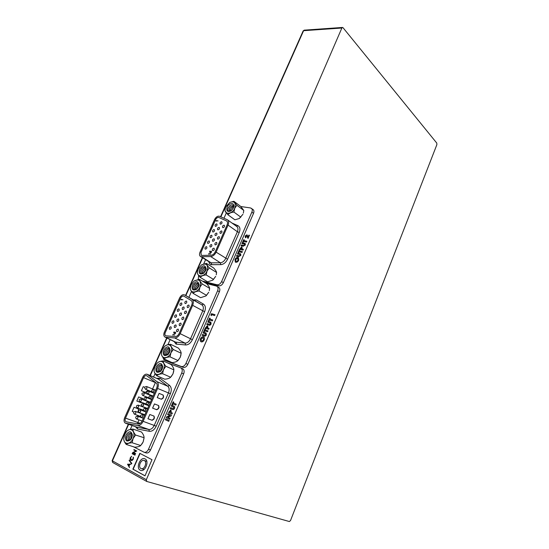 <?xml version="1.0" encoding="UTF-8"?>
<svg xmlns="http://www.w3.org/2000/svg" width="549" height="549" viewBox="0 0 549 549"><rect width="100%" height="100%" fill="white"/><g stroke="black" fill="none" stroke-linecap="round" stroke-linejoin="round"><path stroke-width="0.82" d="M144.36 460.597L144.037 460.467C140.86 459.252 137.813 467.055 140.915 468.496L141.278 468.647C144.476 469.827 147.468 461.984 144.36 460.597M140.18 470.191L140.709 470.411C145.286 472.092 149.541 460.872 145.094 458.916L144.648 458.731C140.112 456.988 135.754 468.105 140.18 470.191M243.214 242.322L242.569 242.198L243.653 239.707L244.298 239.831L243.934 240.661L246.885 241.217L246.528 242.047L243.578 241.491L243.214 242.322M243.029 250.111L239.439 249.397L241.649 246.858L242.184 248.004L241.828 248.965L243.392 249.273L243.029 250.111M238.616 256.651L236.482 256.205L236.845 255.367L239.172 255.848L240.167 255.319L240.119 254.599L237.442 253.988L237.806 253.151L240.668 253.823L240.819 255.436L238.616 256.651M211.269 315.696L210.912 315.009L211.495 313.671L215.016 314.694L214.638 315.565L211.701 314.707L211.269 315.696M208.894 325.104L206.801 324.466L207.179 323.594L209.464 324.287L210.452 323.8L210.342 322.963L207.797 322.16L208.174 321.295L210.857 322.153L211.097 323.972C210.473 325.111 209.739 325.488 208.894 325.104M204.365 331.706L203.734 331.507L204.873 328.885L205.504 329.084L205.12 329.956L208.002 330.869L207.625 331.747L204.743 330.834L204.365 331.706M201.229 341.862L201.044 341.787C200.145 341.19 199.966 340.16 200.509 338.699C201.298 337.189 202.279 336.544 203.453 336.77L203.686 336.866C204.551 337.463 204.715 338.472 204.187 339.9C203.404 341.437 202.416 342.096 201.229 341.862M172.29 409.41L170.245 408.518L170.643 407.605L172.942 408.607L173.861 408.133L173.443 407.035L171.295 406.102L171.693 405.189L173.738 406.075C174.657 406.335 174.911 407.104 174.493 408.387C173.916 409.492 173.244 409.856 172.461 409.485L170.245 408.518M169.682 419.223L166.265 417.672L166.628 416.849L169.881 415.538L167.637 414.529L168.035 413.61L171.453 415.14L171.089 415.977L167.836 417.288L170.087 418.304L169.682 419.223L166.265 417.672M135.617 453.604L135.445 454.002L132.68 452.548L135.884 451.045L133.819 449.96L133.99 449.569L136.756 451.01L133.551 452.52L135.617 453.604M130.367 457.605L131.678 456.246L130.655 457.756L131.28 460.124L132.995 458.985L133.421 457.173L133.27 459.149L132.096 460.474L130.895 460.426C130.079 459.911 129.9 458.971 130.367 457.605L131.685 456.315M127.526 464.269L131.026 464.077L129.715 464.55L129.042 466.087L129.475 467.597L127.546 464.214M145.005 475.839L151.998 459.705L139.803 453.33L132.872 469.162L145.005 475.839M128.651 424.336L112.415 460.865L146.329 479.696L341.876 28.013L303.604 30.689L220.87 216.841M129.111 460.474L129.29 460.055L131.794 463.411L131.609 463.83L129.111 460.474L129.365 460.151M134.924 455.19L132.165 453.728L132.336 453.33L135.095 454.792L134.924 455.19M168.769 421.33L165.352 419.772L165.757 418.853L169.167 420.41L168.769 421.33L165.352 419.772M171.967 413.96L168.543 412.436L170.821 409.856L171.267 411.311L170.869 412.374L172.365 413.04L171.967 413.96L168.543 412.436M172.592 404.805L171.974 404.544L173.161 401.813L173.779 402.074L173.381 402.987L176.202 404.194L175.804 405.107L172.99 403.892L172.592 404.805L171.974 404.544M204.166 335.995L202.073 335.322L202.457 334.444L204.736 335.178L205.731 334.698L205.587 333.833L203.082 333.01L203.466 332.131L206.101 333.017L206.369 334.876C205.738 336.022 205.003 336.393 204.166 335.995M208.689 329.297L205.175 328.199L207.412 325.639L207.906 326.936L207.529 327.945L209.066 328.419L208.689 329.297M209.08 320.863L208.448 320.671L209.581 318.063L210.212 318.255L209.835 319.12L212.724 319.985L212.346 320.856L209.457 319.992L209.08 320.863M235.789 262.285L235.329 262.093L234.972 259.437C235.741 257.982 236.715 257.309 237.916 257.419L238.403 257.618L238.74 260.233C237.978 261.715 236.996 262.395 235.789 262.285M238.705 252.691L238.067 252.554L239.158 250.049L239.796 250.179L239.433 251.017L242.377 251.614L242.013 252.451L239.069 251.854L238.705 252.691M243.132 246.24L240.997 245.822L241.354 244.991L243.687 245.444L244.682 244.909L244.641 244.202L241.951 243.626L242.315 242.795L245.19 243.433L245.341 245.019L243.132 246.24M245.774 236.207L246.137 236.969L245.774 237.799L245.149 236.043L246.824 234.855L248.189 236.715L248.869 235.157L249.466 235.267L248.127 238.355L246.727 235.782L245.774 236.207M146.329 479.696L146.768 481.459L289.364 521.536L290.524 520.541L436.88 144.627L436.784 143.09L343.05 27.731L342.494 27.45L341.876 28.013M140.05 453.46L133.139 469.237L145.025 475.784M127.656 464.248L131.005 464.111M129.516 467.508L127.629 464.303M128.843 465.744L129.468 464.598L128.171 464.612L128.843 465.744L129.358 464.564M131.643 463.761L129.214 460.501M131.341 460.144L132.995 458.985M133.105 459.012L133.126 457.392M131.005 460.46C130.182 459.945 130.01 459.005 130.477 457.633M134.93 455.169L132.165 453.728M132.268 453.755L132.433 453.385M135.452 453.982L132.68 452.548M132.824 452.493L135.884 451.045M135.994 451.079L133.819 449.96M133.922 449.995L134.086 449.624M165.455 419.807L165.853 418.901M166.368 417.714L166.628 416.849M166.731 416.883L169.881 415.538M169.984 415.572L167.637 414.529M167.733 414.564L168.131 413.658M168.646 412.471L170.828 409.863M170.259 412.1L170.526 410.81L169.552 411.791L170.259 412.1L170.423 410.769M170.348 408.559L170.746 407.646M172.99 408.621L173.861 408.133M173.964 408.175L173.546 407.077L171.295 406.102M171.398 406.143L171.796 405.237M172.077 404.579L173.264 401.854M175.804 405.107L172.99 403.892M201.092 341.807C200.234 341.19 200.069 340.174 200.598 338.747L200.509 338.699M200.598 338.747C201.394 337.237 202.375 336.592 203.549 336.818L203.453 336.77M201.517 340.943L202.917 340.737L203.652 339.749L203.26 337.738M203.061 337.649L201.126 338.918L201.469 340.915L202.821 340.689L203.555 339.701L203.061 337.649M202.176 335.357L202.457 334.444M202.554 334.499L204.832 335.226L205.731 334.698M205.82 334.746L205.635 333.861M203.185 333.037L203.466 332.131M203.555 332.179L206.143 333.037M203.837 331.541L204.873 328.885M204.969 328.933L205.498 329.098M207.996 330.882L205.12 329.956M205.278 328.233L207.412 325.639M209.059 328.439L207.529 327.945M206.184 327.52L206.898 327.746L207.035 326.511L206.184 327.52L206.994 327.794L207.131 326.566M206.898 324.493L207.179 323.594M207.268 323.642L209.553 324.342L210.452 323.8M210.548 323.848L210.384 322.99M207.899 322.194L208.174 321.295M208.27 321.343L210.898 322.174M208.551 320.698L209.581 318.063M209.677 318.118L210.198 318.276M212.717 320.005L209.835 319.12M211.303 315.627L210.912 315.009M211.001 315.057L211.495 313.671M211.585 313.719L215.009 314.721M235.377 262.12L234.972 259.437M235.061 259.499C235.823 258.037 236.804 257.364 237.998 257.474L237.916 257.419M237.998 257.474L238.444 257.646M235.864 261.331L237.456 261.132L238.184 260.157L237.909 258.421M237.539 258.256L235.61 259.588L235.823 261.303L237.367 261.07L238.094 260.102L237.539 258.256M236.585 256.225L236.845 255.367M236.935 255.422L239.261 255.909L240.167 255.319M240.256 255.381L240.153 254.626M237.545 254.009L237.806 253.151M237.895 253.213L240.709 253.858M238.17 252.581L239.158 250.049M239.24 250.111L239.783 250.22M242.363 251.648L239.433 251.017M239.542 249.418L241.649 246.858M243.379 249.315L241.828 248.965M240.448 248.69L241.183 248.834L241.286 247.688L240.448 248.69L241.265 248.896L241.423 247.764M241.1 245.842L241.354 244.991M241.443 245.053L243.777 245.506L244.682 244.909M244.772 244.971L244.676 244.23M242.054 243.646L242.315 242.795M242.397 242.85L245.231 243.468M242.672 242.219L243.653 239.707M243.742 239.769L244.278 239.872M246.872 241.258L243.934 240.661M245.396 237.642L245.149 236.043M245.231 236.104L246.824 234.855M246.913 234.917L247.283 235.068M248.869 235.157L248.189 236.715M248.951 235.219L249.452 235.308M247.867 238.307L246.769 235.816M138.911 419.848L137.374 423.897M125.508 418.132C124.856 419.875 125.028 421.09 126.016 421.776L138.067 424.027C139.714 424.144 141.086 423.101 142.184 420.898L156.678 388.047C157.542 385.789 157.385 384.101 156.204 382.976L146.59 375.64C145.43 375.351 144.428 376.01 143.57 377.637L125.508 418.132L137.737 422.497M125.392 423.176L137.607 425.502C139.796 425.667 141.628 424.274 143.104 421.33L157.604 388.438C158.757 385.425 158.544 383.168 156.973 381.672L147.214 374.281C145.478 373.842 143.962 374.837 142.685 377.273L124.637 417.707C123.655 420.321 123.909 422.14 125.392 423.176M155.47 382.406L152.567 388.966M151.387 391.629L151.174 392.103M148.662 397.785L148.429 398.327M145.931 403.968L145.663 404.565M143.186 410.172L142.898 410.83M140.434 416.389L140.119 417.116M139.933 423.608L138.794 423.059L138.609 423.478L138.719 422.73L140.201 423.437M154.461 403.92L158.647 405.553L159.032 407.344L158.414 408.744L156.767 409.746L152.608 408.147L154.461 403.92M149.808 414.502L154.049 416.094L154.42 417.864L153.802 419.271L152.142 420.301L147.942 418.757L149.808 414.502M159.093 393.393L163.211 395.074L163.616 396.879L163.005 398.272L161.372 399.253L157.24 397.6L159.093 393.393M155.099 373.56L153.569 376.998M132.055 425.53L130.312 429.462M133.51 446.79L144.188 452.287C145.883 452.602 147.317 451.601 148.491 449.281L181.733 373.025C182.625 370.561 182.323 368.859 180.827 367.912L167.184 362.759M145.931 452.815L146.247 452.946C147.942 453.261 149.376 452.259 150.536 449.954L183.647 373.89C184.539 371.433 184.238 369.731 182.742 368.784L180.95 367.974M144.751 387.285L143.227 386.661L141.402 390.764L145.519 392.418L146.858 391.938M147.118 391.533L147.736 390.147M143.371 399.823L142.829 398.567L138.657 396.927L136.818 401.051L140.976 402.657L142.013 402.451M138.753 410.364L138.293 408.854L134.059 407.255L132.213 411.407L133.798 411.99M137.874 412.292L138.403 411.201M137.648 412.21L138.451 410.494L138.17 408.806M132.22 411.386L133.812 411.976M153.919 416.039L154.187 417.762L153.569 419.168L151.908 420.191L147.949 418.736M158.496 405.498L158.798 407.241L158.187 408.641L156.54 409.643L152.608 408.133M163.039 395.006L163.382 396.783L162.772 398.169L161.138 399.15L157.247 397.593M143.145 399.734L142.692 398.512M136.825 401.045L140.757 402.561L141.779 402.362M141.402 390.758L145.3 392.322L146.926 391.375L147.509 390.058M138.602 423.272L138.822 422.778M139.947 423.602L138.794 423.059M187.573 307.625C189.034 307.214 189.46 306.369 188.849 305.093L188.719 305.038C187.25 305.45 186.825 306.301 187.442 307.577L187.573 307.625M184.917 313.623C186.392 313.211 186.811 312.36 186.186 311.077L186.07 311.022C184.594 311.441 184.176 312.292 184.8 313.575L184.917 313.623M182.254 319.642C183.737 319.23 184.155 318.372 183.524 317.082L183.407 317.034C181.932 317.452 181.513 318.31 182.151 319.6L182.254 319.642M179.585 325.681C181.067 325.269 181.486 324.411 180.841 323.107L180.745 323.066C179.255 323.485 178.837 324.342 179.489 325.646L179.585 325.681M185.246 303.583C186.694 303.172 187.12 302.334 186.516 301.065L186.386 301.01C184.938 301.428 184.512 302.273 185.116 303.535L185.246 303.583M182.604 309.54C184.059 309.128 184.485 308.284 183.874 307.008L183.75 306.96C182.289 307.378 181.87 308.222 182.481 309.492L182.604 309.54M179.948 315.517C181.417 315.105 181.836 314.254 181.218 312.971L181.101 312.93C179.64 313.342 179.214 314.193 179.839 315.476L179.948 315.517M177.293 321.515C178.761 321.103 179.18 320.245 178.549 318.955L178.446 318.914C176.977 319.333 176.558 320.184 177.19 321.474L177.293 321.515M180.312 305.505C181.76 305.093 182.179 304.256 181.582 302.993L181.451 302.938C180.01 303.357 179.592 304.194 180.196 305.457L180.312 305.505M177.677 311.441C179.125 311.029 179.544 310.185 178.933 308.915L178.816 308.867C177.368 309.286 176.95 310.13 177.56 311.393L177.677 311.441M175.028 317.397C176.483 316.979 176.902 316.135 176.284 314.858L176.174 314.81C174.719 315.229 174.301 316.08 174.925 317.356L175.028 317.397M172.365 323.375C173.827 322.956 174.246 322.105 173.614 320.822L173.518 320.781C172.057 321.199 171.645 322.05 172.276 323.334L172.365 323.375M176.902 331.74C178.391 331.328 178.809 330.464 178.157 329.153L178.068 329.112C176.572 329.537 176.16 330.395 176.812 331.706L176.902 331.74M174.623 327.533C176.099 327.115 176.517 326.257 175.872 324.96L175.783 324.926C174.301 325.344 173.889 326.202 174.534 327.492L174.623 327.533M169.703 329.366C171.171 328.954 171.583 328.096 170.945 326.806L170.856 326.765C169.387 327.19 168.975 328.041 169.614 329.331L169.703 329.366M183.833 296.151C182.597 295.739 181.506 296.398 180.552 298.134L165.208 332.57C164.625 334.108 164.782 335.185 165.688 335.789L175.131 336.571C176.799 336.53 178.157 335.453 179.214 333.346L191.704 305.059C192.521 302.924 192.322 301.394 191.1 300.468L183.833 296.151C182.625 295.781 181.541 296.446 180.6 298.162L165.263 332.591C164.679 334.115 164.83 335.185 165.716 335.803M165.242 337.189L174.699 337.958C176.929 337.903 178.748 336.468 180.154 333.655L192.658 305.333C193.742 302.478 193.474 300.433 191.841 299.205L184.56 294.902C182.707 294.285 181.067 295.273 179.64 297.874L164.302 332.262C163.424 334.574 163.664 336.187 165.023 337.1L165.242 337.189M173.038 334.753L172.86 335.158L172.956 334.451L174.767 335.062L173.038 334.753M181.232 299.582L181.06 299.987L181.149 299.301L182.975 299.816L181.232 299.582M174.431 333.469L173.642 332.9L174.122 331.822L173.909 332.776L174.321 333.078L175.46 332.152L175.618 333.257L174.754 333.888L175.44 333.181L175.275 332.358L174.431 333.469M165.86 360.844L183.201 367.37C185.02 367.768 186.55 366.759 187.799 364.351L219.387 291.787C220.156 289.748 219.943 288.273 218.749 287.367L216.436 286.07L206.458 283.538M191.526 291.395L188.89 297.345M170.149 339.611L167.877 344.731M162.758 357.179L164.069 360.027L181.294 366.499C183.112 366.89 184.649 365.874 185.905 363.459L217.617 290.716C218.385 288.678 218.173 287.202 216.979 286.297M181.033 299.829L181.149 299.301M181.245 299.356L182.961 299.843M172.839 334.986L172.956 334.451M173.052 334.499L174.76 335.075M174.431 333.449L173.642 332.9M173.745 332.948L174.122 331.822M174.527 332.804L175.385 332.124M174.953 333.703L175.44 333.181M175.536 333.229L175.371 332.406M222.949 227.67C224.328 227.259 224.774 226.469 224.294 225.296L224.04 225.193C222.661 225.605 222.215 226.401 222.702 227.567L222.949 227.67M220.41 233.4C221.803 232.989 222.249 232.193 221.755 231.012L221.515 230.916C220.122 231.328 219.675 232.124 220.176 233.298L220.41 233.4M217.871 239.144C219.264 238.733 219.71 237.937 219.209 236.749L218.976 236.653C217.582 237.065 217.136 237.861 217.637 239.048L217.871 239.144M215.318 244.909C216.718 244.497 217.164 243.694 216.656 242.5L216.43 242.404C215.03 242.823 214.584 243.626 215.098 244.82L215.318 244.909M220.472 224.17C221.844 223.759 222.29 222.976 221.817 221.817L221.563 221.714C220.197 222.125 219.751 222.915 220.224 224.067L220.472 224.17M217.953 229.859C219.326 229.448 219.772 228.659 219.291 227.492L219.044 227.389C217.672 227.808 217.226 228.597 217.713 229.763L217.953 229.859M215.421 235.569C216.8 235.157 217.246 234.361 216.752 233.188L216.519 233.092C215.133 233.503 214.693 234.299 215.187 235.473L215.421 235.569M212.882 241.292C214.268 240.881 214.707 240.085 214.206 238.904L213.98 238.808C212.593 239.22 212.154 240.023 212.655 241.203L212.882 241.292M215.517 226.36C216.876 225.948 217.322 225.165 216.848 224.006L216.608 223.91C215.242 224.321 214.796 225.111 215.277 226.263L215.517 226.36M212.991 232.028C214.364 231.616 214.803 230.834 214.323 229.667L214.089 229.571C212.717 229.983 212.278 230.772 212.765 231.939L212.991 232.028M210.466 237.717C211.839 237.305 212.278 236.516 211.79 235.343L211.564 235.253C210.185 235.665 209.745 236.454 210.24 237.628L210.466 237.717M207.927 243.427C209.306 243.015 209.745 242.219 209.244 241.038L209.025 240.949C207.646 241.368 207.206 242.164 207.707 243.337L207.927 243.427M212.758 250.694C214.165 250.282 214.611 249.472 214.089 248.272L213.87 248.182C212.463 248.594 212.024 249.404 212.545 250.605L212.758 250.694M210.329 247.036C211.722 246.625 212.161 245.828 211.653 244.634L211.434 244.545C210.041 244.957 209.601 245.76 210.116 246.954L210.329 247.036M205.381 249.15C206.767 248.738 207.199 247.942 206.692 246.755L206.486 246.666C205.1 247.084 204.66 247.88 205.175 249.068L205.381 249.15M226.662 220.972L218.873 217.479C217.596 217.184 216.498 217.884 215.565 219.573L200.907 252.465L201.229 255.258L201.634 255.422L211.097 255.258C212.786 255.072 214.144 253.967 215.16 251.943L227.08 224.946C227.794 223.148 227.65 221.823 226.662 220.972L218.914 217.507C217.644 217.219 216.539 217.912 215.613 219.607L200.955 252.499L201.257 255.271M201.064 256.699L210.699 256.568C212.957 256.321 214.769 254.846 216.128 252.149L228.055 225.111C229.002 222.716 228.816 220.945 227.499 219.82L219.586 216.272C217.672 215.839 216.025 216.882 214.625 219.415L199.98 252.266C199.218 254.201 199.383 255.594 200.467 256.452L201.064 256.699M208.915 253.789L208.744 254.173L208.826 253.521L210.686 253.919L208.915 253.789M216.292 220.856L216.121 221.233L216.196 220.602L218.063 220.918L216.292 220.856M210.294 252.492L209.478 252.039L209.938 251.01L209.745 251.902L210.178 252.142L211.399 251.243L211.495 252.19L210.631 252.849L211.31 252.135L211.125 251.401L210.294 252.492M204.146 282.152L218.77 285.844C220.623 286.05 222.146 284.993 223.354 282.68L253.521 213.376C254.18 211.681 254.05 210.418 253.11 209.581L250.557 207.954L240.826 206.534M226.318 212.923L223.971 218.207M205.58 259.698L203.727 263.87M198.614 275.413L198.264 279.414M202.375 281.088L216.999 284.773C218.852 284.972 220.382 283.915 221.59 281.589L251.874 212.127C252.54 210.432 252.403 209.162 251.469 208.332M233.092 205.408L232.652 205.347M216.086 221.123L216.196 220.602M216.285 220.664L218.042 220.959M208.709 254.043L208.826 253.521M208.915 253.576L210.665 253.954M209.574 252.094L209.938 251.01M210.178 252.142L209.745 251.902M210.267 252.204L210.274 251.84M210.363 251.895L211.228 251.174M210.823 252.684L211.31 252.135M211.406 252.197L211.283 251.483M132.021 434.135C130.799 433.717 129.674 434.259 128.658 435.769L127.992 437.526L128.322 439.529L127.91 440.758C126.819 440.291 126.373 439.159 126.586 437.361L127.437 435.089C129.715 432.379 131.355 432.434 132.343 435.268M131.197 436.901L130.717 438.191M129.893 436.393L129.365 437.8M128.583 435.892L128.006 437.409M127.313 435.309L126.634 437.114M132.364 435.481L131.293 436.736L130.662 439.577M132.165 434.472L129.976 436.249L129.338 437.937L129.736 440.051M125.961 435.028C124.836 440.868 126.394 442.446 130.628 439.749L131.746 437.958L132.391 435.014C131.197 430.642 129.056 430.649 125.961 435.028M131.005 439.269C129.941 440.264 129.049 440.353 128.322 439.529M133.016 438.596C136.186 431.933 130.847 426.415 126.469 431.658L124.712 434.396L123.779 438.836C123.703 444.93 130.484 444.82 133.016 438.596M126.442 431.686L127.19 430.848C128.102 429.922 130.051 429.339 133.036 429.098C132.851 430.691 133.688 432.667 135.548 435.021L133.064 438.617L132.137 442.748C129.159 442.981 127.196 443.544 126.243 444.443C124.685 442.494 123.861 440.744 123.779 439.186L123.779 438.843M135.548 435.021L144.051 437.711C144.113 436.119 143.262 434.225 141.498 432.022L133.036 429.098M126.243 444.443L134.821 447.209C137.744 446.989 139.7 446.433 140.688 445.548L143.131 441.972L141.917 444.066M144.016 438.232L143.131 441.972L144.044 437.903M132.137 442.748L140.688 445.548M162.422 366.005C161.262 365.504 160.143 365.943 159.052 367.308L158.304 368.894L158.297 372.105C157.048 371.687 156.602 370.513 156.959 368.585L157.92 366.547C160.329 364.111 161.914 364.316 162.669 367.171M161.406 368.681L160.898 369.758M160.184 368.056L159.622 369.264M158.956 367.446L158.338 368.763M157.776 366.753L157.035 368.331M162.669 367.356L161.53 368.496L160.733 371.131M162.545 366.355L160.294 367.899L159.574 369.422L159.786 371.501M156.225 366.828C155.154 372.064 156.643 373.546 160.699 371.282L162.154 369.134L162.73 366.924C161.729 362.381 159.56 362.347 156.225 366.828M161.097 370.849L158.627 371.069M163.458 369.642C166.34 363.596 161.543 358.71 157.206 363.109L154.955 366.334L154.111 369.724C153.514 376.038 160.864 376.044 163.458 369.642M154.063 370.335L154.111 369.724L154.063 370.335C153.974 371.721 154.839 373.512 156.664 375.715L164.741 379.201C167.617 378.961 169.586 378.302 170.65 377.232L172.983 373.869L171.267 376.552M157.316 362.999L157.542 362.779C158.599 361.791 160.486 361.18 163.204 360.947C163.135 362.265 164.027 364.042 165.88 366.272L163.506 369.662L162.6 373.711C159.67 373.958 157.693 374.631 156.664 375.715M165.88 366.272L173.875 369.875C173.903 368.53 173.004 366.766 171.171 364.577L163.204 360.947M173.724 371.254L172.983 373.869L173.875 369.875M162.6 373.711L170.65 377.232M198.827 284.334C197.832 283.799 196.768 284.073 195.643 285.144L194.6 286.866L194.703 289.858C193.317 289.549 192.857 288.41 193.33 286.441L194.641 284.265C197.077 282.371 198.518 282.756 198.964 285.411M197.86 286.647L196.988 288.101M196.727 285.926L195.808 287.456M198.313 283.504L195.849 284.91M195.588 285.206L194.621 286.811M194.511 284.403L193.392 286.269M198.916 285.789L197.935 286.571L196.796 289.069M198.93 284.746L196.789 285.857L195.787 287.525L195.808 289.357M192.5 285.109C191.464 289.591 192.816 290.991 196.563 289.323L198.587 286.695L199.054 285.144C198.237 280.56 196.055 280.546 192.5 285.109M197.009 288.939L194.943 289.042M199.925 287.045C201.394 280.704 199.5 278.659 194.257 280.896L191.189 284.766L190.489 287.189C189.357 293.591 197.29 293.55 199.925 287.045M194.188 280.944L199.356 279.276C199.411 280.271 200.364 281.822 202.217 283.922L199.973 287.065L199.088 291.018C196.213 291.286 194.222 292.075 193.111 293.379C191.292 291.299 190.359 289.735 190.318 288.685L190.496 287.127M202.217 283.922L209.629 288.342C209.533 287.312 208.572 285.775 206.747 283.716L199.356 279.276M193.111 293.379L200.605 297.682L205.944 295.938L208.757 292.24L206.204 295.712M209.313 290.551L209.629 288.342M199.088 291.018L206.548 295.362M233.572 206.314L230.717 206.678L229.242 208.661L229.468 211.324C227.986 211.145 227.506 210.095 228.02 208.174L229.846 205.697C232.152 204.365 233.407 204.866 233.62 207.193M232.865 208.297L231.417 210.253M231.808 207.481L230.319 209.478M230.745 206.657L229.221 208.702M229.77 205.751L228.061 208.071M233.38 207.961L231.307 210.631M233.634 206.795L231.781 207.501L230.333 209.444L230.244 210.912M227.149 207.055C226.154 210.83 227.327 212.168 230.662 211.056L233.373 207.982L233.744 206.87C234.897 202.32 228.974 202.526 227.149 207.055M231.184 210.72L229.619 210.706M234.739 208.188C236.139 202.842 234.498 200.907 229.825 202.389L225.811 206.856L225.241 208.627C223.718 214.982 232.11 214.673 234.739 208.188M229.708 202.451L233.881 201.277L236.914 205.292L234.787 208.208L233.922 212.072C231.102 212.353 229.098 213.252 227.917 214.755L224.953 210.686L225.255 208.551M236.914 205.292L243.79 210.452L240.743 206.451L233.881 201.277M227.917 214.755L234.869 219.799L239.268 218.529L242.933 214.268L239.439 218.42M243.351 213.087L243.79 210.452M233.922 212.072L240.846 217.171M169.84 349.363C168.708 348.855 167.596 349.26 166.491 350.578L165.702 352.163L165.716 355.347C164.432 354.949 163.986 353.776 164.377 351.827L165.386 349.795C167.816 347.448 169.373 347.695 170.066 350.53M168.811 351.984L168.262 353.096M167.61 351.339L166.999 352.575M166.402 350.701L165.736 352.039M165.242 349.988L164.446 351.586M170.066 350.736L168.927 351.813L168.076 354.414M169.964 349.727L167.713 351.195L166.958 352.719L167.129 354.764M163.616 350.18C162.552 355.265 164.021 356.726 168.021 354.579L169.579 352.334L170.135 350.283C169.174 345.712 166.999 345.678 163.616 350.18M168.426 354.153L166.024 354.359M170.89 352.808C173.697 346.92 169.058 342.178 164.734 346.364L162.332 349.713L161.516 352.883C160.802 359.224 168.282 359.245 170.89 352.808M164.769 346.337L165.029 346.083C166.127 345.122 167.98 344.525 170.567 344.305C170.526 345.554 171.432 347.284 173.285 349.493L170.938 352.829L170.039 356.857C167.116 357.111 165.132 357.804 164.089 358.943C162.264 356.761 161.385 355.011 161.447 353.7L161.468 353.426M173.285 349.493L181.163 353.261C181.163 351.984 180.25 350.269 178.418 348.107L170.567 344.305M164.089 358.943L172.043 362.594C174.911 362.347 176.888 361.667 177.965 360.549L180.271 357.234L178.391 360.089M180.978 354.853L180.271 357.241L181.163 353.261M170.039 356.857L177.965 360.549M205.902 268.447C204.949 267.912 203.912 268.145 202.78 269.154L201.661 270.932L201.785 273.862C200.371 273.58 199.911 272.455 200.399 270.492L201.806 268.255C204.228 266.485 205.628 266.896 206.026 269.49M204.983 270.684L204.002 272.242M203.864 269.943L202.835 271.57M205.422 267.624L203.006 268.914M202.739 269.195L201.668 270.897M201.689 268.372L200.454 270.334M205.944 269.936L205.038 270.623L203.816 273.107M205.999 268.873L203.912 269.895L202.821 271.611L202.821 273.381M199.555 269.216C198.525 273.546 199.85 274.939 203.514 273.381L205.676 270.664L206.122 269.216C205.333 264.645 203.144 264.639 199.555 269.216M203.974 273.011L202.005 273.086M207.014 270.98C208.469 264.851 206.63 262.827 201.483 264.899L198.244 268.9L197.565 271.172C196.343 277.574 204.379 277.492 207.014 270.98M201.408 264.961L206.383 263.39C206.472 264.33 207.433 265.833 209.286 267.905L207.062 271L206.184 274.932C203.322 275.207 201.325 276.017 200.2 277.362C198.381 275.317 197.441 273.793 197.372 272.798L197.578 271.096M209.286 267.905L216.587 272.476C216.464 271.515 215.489 270.019 213.671 267.981L206.383 263.39M200.2 277.362L207.584 281.822L212.751 280.168L215.716 276.36L212.991 279.969M216.244 274.795L216.587 272.476M206.184 274.932L213.534 279.441M202.65 257.838L185.85 295.63M166.992 338.067L150.309 375.605M112.868 462.56L112.126 460.638L112.703 462.491L146.604 481.391M304.221 30.154L303.151 30.922L304.221 30.154L342.494 27.45M156.637 378.309L160.123 378.288L169.517 385.377C171.501 387.23 171.789 390.016 170.389 393.736L156.225 426.175C154.42 429.805 152.148 431.507 149.417 431.294L137.703 429.078L135.431 426.71M153.72 389.522C151.606 389.708 151.201 390.607 152.519 392.233L154.022 391.259L153.72 389.522L155.676 390.325M152.917 396.57L150.948 395.781C148.834 395.973 148.429 396.879 149.733 398.499L151.25 397.538L150.803 395.747M150.152 402.842L148.161 402.06C146.061 402.259 145.65 403.172 146.94 404.785L148.47 403.838L147.921 402.019M144.188 411.119L145.684 410.158L145.039 408.326M154.324 393.379L148.786 391.135C146.686 391.32 146.281 392.219 147.585 393.832L149.088 392.871L148.704 391.108M144.833 400.091L146.315 399.123L145.842 397.332M142.061 406.363L143.543 405.395L142.98 403.584M139.268 412.656L140.75 411.695L140.105 409.87M146.658 386.544C144.559 386.722 144.154 387.615 145.458 389.22L146.94 388.253L146.665 386.544L155.703 390.257M152.999 396.378L143.893 392.734C141.807 392.919 141.402 393.811 142.692 395.417L144.188 394.463L143.776 392.7M139.954 401.655L141.422 400.695L140.928 398.903M137.175 407.9L138.65 406.946L138.073 405.135M141.388 417.46L142.884 416.499L142.603 414.708L142.143 414.673M136.475 418.969L137.957 418.009L137.689 416.231L137.223 416.19M134.395 414.172L135.864 413.219L135.603 411.455L135.212 411.407M136.626 427.115L148.82 429.469C151.009 429.634 152.821 428.268 154.269 425.365L168.447 392.933C169.572 389.955 169.346 387.724 167.768 386.242L158.387 379.119L147.214 374.281M125.879 423.341L137.113 427.273L137.703 429.078M143.104 421.33L156.225 426.175M157.604 388.438L170.389 393.736M148.491 449.281L150.536 449.954M181.733 373.025L183.647 373.89M147.619 374.521L158.387 379.119L160.123 378.288M137.607 425.502L148.82 429.469L149.417 431.294M156.973 381.672L167.768 386.242L169.517 385.377M143.57 377.637L155.374 382.605M175.227 342.089L185.082 343.111C187.298 343.07 189.103 341.656 190.489 338.884L202.718 310.933C203.782 308.119 203.501 306.095 201.86 304.867L194.545 300.536M193.344 299.864L196.261 299.878L203.521 304.153C205.566 305.683 205.93 308.209 204.605 311.736L192.39 339.687C190.661 343.152 188.403 344.909 185.631 344.957L176.037 344.093L174.136 341.567M165.743 337.292L176.154 342.398L176.703 344.23M164.185 360.082L166.1 360.954M181.294 366.499L183.201 367.37M185.905 363.459L187.799 364.351M217.617 290.716L219.387 291.787M184.594 294.916L194.607 300.577L196.261 299.878M174.699 337.958L185.082 343.111L185.631 344.957M180.154 333.655L192.39 339.687M192.658 305.333L204.605 311.736M191.841 299.205L201.86 304.867L203.521 304.153M200.467 256.452L210.727 262.834L220.327 262.772C222.578 262.546 224.369 261.098 225.701 258.435L237.388 231.74C238.307 229.365 238.108 227.615 236.791 226.49L227.499 219.82M231.932 223.004L237.923 225.66C240.043 226.888 240.476 229.18 239.22 232.529L227.554 259.224C225.886 262.552 223.649 264.364 220.835 264.645L211.07 264.666C209.828 264.33 209.128 263.396 208.977 261.859M201.579 256.747L211.241 262.889L211.749 264.735M216.999 284.773L218.77 285.844M221.59 281.589L223.354 282.68M251.874 212.127L253.521 213.376M210.699 256.568L220.327 262.772L220.835 264.645M216.128 252.149L227.554 259.224M228.055 225.111L237.388 231.74L239.22 232.529M237.923 225.66L236.612 226.36M146.803 461.318L144.037 460.467M144.058 469.47L141.278 468.647M112.126 460.638L128.315 424.219M149.987 375.468L166.676 337.916M185.555 295.458L202.361 257.653M220.561 216.704L303.151 30.922M147.379 409.129L145.361 408.367C143.268 408.573 142.864 409.479 144.133 411.098L146.171 411.867M151.593 399.576L146.013 397.373C143.92 397.565 143.515 398.464 144.799 400.077L150.405 402.266M148.848 405.793L143.234 403.625C141.148 403.824 140.736 404.73 142.013 406.342L147.66 408.497M146.096 412.031L140.441 409.904C138.362 410.11 137.95 411.023 139.213 412.628L144.902 414.742M146.233 404.085L139.913 401.642C138.636 400.036 139.041 399.137 141.127 398.945L150.289 402.527M147.571 408.689L138.348 405.176C136.269 405.382 135.864 406.281 137.126 407.88L143.378 410.24M144.593 415.442L142.555 414.687C140.475 414.9 140.064 415.813 141.319 417.432L143.378 418.187M143.337 418.29L137.634 416.204C135.569 416.423 135.157 417.329 136.399 418.935L142.136 421.014M144.84 414.879L135.555 411.434C133.489 411.64 133.078 412.546 134.327 414.145L140.537 416.43M125.597 423.265L136.831 427.197M144.188 452.287L146.247 452.946M180.827 367.912L182.742 368.784M142.692 395.417L149.108 397.963M145.485 389.227L152.032 391.89M147.619 393.846L153.144 396.062M147.008 404.819L148.951 405.567M149.781 398.519L151.723 399.288M152.519 392.233L154.482 393.029M164.069 360.027L165.976 360.906M184.56 294.902L194.572 300.557M165.023 337.1L175.433 342.205M123.779 438.836L123.779 439.186M126.469 431.658L126.805 431.267M190.489 287.189L190.434 287.539"/></g></svg>
